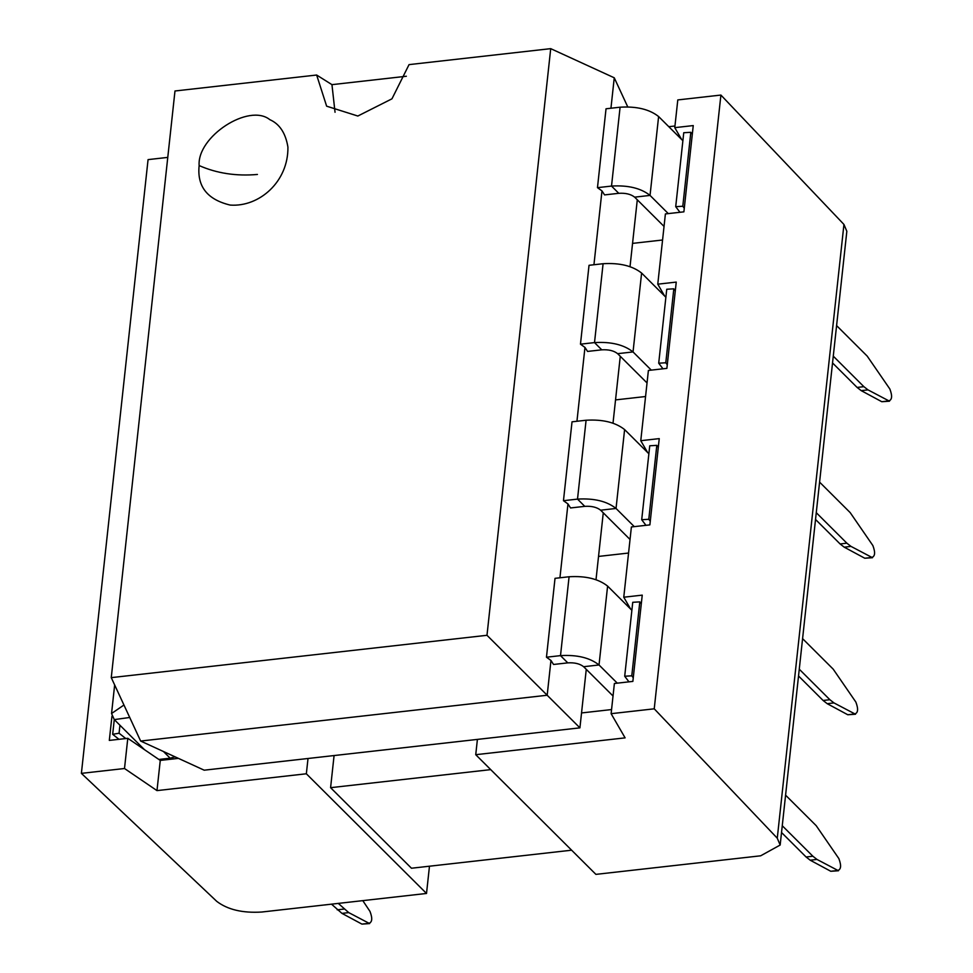 <?xml version="1.0" encoding="UTF-8"?>
<svg xmlns="http://www.w3.org/2000/svg" width="973" height="973" viewBox="0 0 973 973"><rect width="100%" height="100%" fill="white"/><g stroke="black" fill="none" stroke-linecap="round" stroke-linejoin="round"><path stroke-width="1.46" d="M668.804 126.697L674.958 126.004M611.117 713.683L614.389 683.484L632.864 681.404L642.241 595.135L623.766 597.215L631.392 526.965L649.879 524.885L659.244 438.616L640.769 440.696L648.395 370.445L666.882 368.366L676.247 282.097L657.772 284.177L665.398 213.926L683.885 211.846L693.25 125.578L674.775 127.658L677.792 99.927L720.908 95.062L843.944 224.447L777.269 838.191L780.164 845.038L760.667 855.802L595.902 874.374L475.736 754.695L625.104 737.862L611.117 713.683L654.233 708.818L777.269 838.191M780.164 845.038L846.838 231.282L843.944 224.447M477.402 739.407L475.736 754.695M720.908 95.062L654.233 708.818M674.775 127.658L681.587 139.419M581.538 712.941L611.555 709.56M598.541 556.422L628.558 553.041M615.544 399.903L645.561 396.522M632.547 243.384L662.564 240.003M334.08 755.559L330.589 787.68L490.733 769.631M330.589 787.68L411.47 868.232L571.613 850.195M781.526 832.499L806.094 856.994L812.869 856.228L782.256 825.724M830.784 871.273L810.205 860.205L816.979 859.439L838.495 870.75L830.784 871.273L837.558 870.507C841.086 869.619 841.523 865.642 838.86 858.587L816.189 825.663L785.576 795.16M810.205 860.205L806.094 856.994M816.979 859.439L812.869 856.228M798.529 675.98L823.097 700.475L829.872 699.709L799.259 669.205M847.787 714.754L827.208 703.686L833.983 702.92L855.498 714.231L847.787 714.754L854.562 713.987C858.089 713.1 858.527 709.122 855.863 702.068L833.192 669.144L802.579 638.641M827.208 703.686L823.097 700.475M833.983 702.92L829.872 699.709M815.532 519.46L840.1 543.956L846.875 543.189L816.262 512.686M864.79 558.234L844.211 547.167L850.998 546.4L872.501 557.711L864.79 558.234L871.565 557.468C875.092 556.58 875.53 552.603 872.866 545.549L850.195 512.625L819.582 482.121M844.211 547.167L840.1 543.956M850.998 546.4L846.875 543.189M832.535 362.941L857.104 387.436L863.878 386.67L833.277 356.167M881.793 401.715L861.214 390.635L868.001 389.881L889.504 401.192L881.793 401.715L888.568 400.949C892.095 400.061 892.533 396.084 889.869 389.03L867.198 356.106L836.598 325.602M861.214 390.635L857.104 387.436M868.001 389.881L863.878 386.67M623.766 597.215L630.577 608.976M640.769 440.696L647.58 452.457M657.772 284.177L664.583 295.938M308.015 758.49L306.349 773.778L426.515 893.457L429.47 866.213M426.515 893.457L261.737 912.029C242.605 913.209 227.609 909.658 216.748 901.363L81.391 773.365L148.066 159.621L167.77 157.395M111.944 716.225L109.317 740.404L127.791 738.312L160.265 760.412L178.412 758.368M160.265 760.412L156.981 790.611L306.349 773.778M81.391 773.365L124.508 768.512L156.981 790.611M127.791 738.312L124.508 768.512M338.288 903.394L348.735 912.613L341.961 913.379L331.513 904.16M362.807 900.645L369.995 911.421C372.671 918.476 372.233 922.453 368.706 923.341L361.932 924.107L369.643 923.584L348.735 912.613M361.932 924.107L341.961 913.379M628.959 681.842L624.702 676.235L632.742 602.299L639.808 601.873L641.292 603.819M633.265 677.767L631.781 675.809L639.808 601.873M645.963 525.323L641.706 519.716L649.745 445.78L656.811 445.354L658.295 447.3M650.268 521.248L648.784 519.29L656.811 445.354M662.966 368.803L658.709 363.197L666.748 289.249L673.815 288.823L675.298 290.781M667.271 364.729L665.787 362.771L673.815 288.823M679.969 212.284L675.712 206.677L683.751 132.729L690.818 132.304L692.314 134.262M684.274 208.21L682.791 206.252L690.818 132.304M624.702 676.235L631.781 675.809M641.706 519.716L648.784 519.29M658.709 363.197L665.787 362.771M675.712 206.677L682.791 206.252M119.934 725.238L119.071 733.216L125.785 738.543M144.466 749.66L114.279 719.606L112.673 734.311L118.974 739.31M119.071 733.216L112.673 734.311M486.986 635.296L111.263 677.634L140.647 741.049L547.179 695.245L486.986 635.296L550.718 48.65L614.255 77.791L610.947 108.234M111.263 677.634L174.982 90.988L316.651 75.03L326.636 106.179L357.833 116.03L391.961 98.82L409.049 64.619L550.718 48.65M199.137 165.568C196.947 186.427 207.285 199.587 230.175 205.072C259.341 207.249 288.458 181.562 287.923 147.093C285.624 133.106 279.592 123.96 269.825 119.655C248.966 102.822 197.02 136.561 199.137 165.568C216.833 173.352 236.269 176.308 257.419 174.459M140.647 741.049L204.196 770.19L579.92 727.853L547.179 695.245L550.961 660.46L546.461 657.213L555.024 578.339L569.083 576.758C585.649 575.761 598.492 578.874 607.602 586.099L631.866 610.278M563.464 500.694L577.512 499.113L586.087 420.239L572.027 421.82L563.464 500.694L567.964 503.941L559.937 577.792M580.467 344.174L594.515 342.593L603.09 263.719L589.03 265.301L580.467 344.174L584.968 347.422L576.94 421.273M597.471 187.655L611.518 186.074L620.093 107.2L606.033 108.781L597.471 187.655L601.971 190.903L593.944 264.753M316.651 75.03L331.951 84.651L335.04 112.26M406.349 76.259L331.951 84.651M579.92 727.853L586.269 669.339M596.011 579.665L603.272 512.82M613.014 423.146L620.275 356.3M630.03 266.626L637.291 199.781M627.731 106.86L614.255 77.791M664.048 226.429L634.639 197.154C630.893 194.174 625.603 192.897 618.779 193.311L604.561 194.904L601.971 190.903M647.045 382.948L617.636 353.673C613.89 350.694 608.599 349.416 601.776 349.83L587.558 351.423L584.968 347.422M630.03 539.48L600.633 510.193C596.887 507.213 591.596 505.936 584.773 506.349L570.555 507.955L567.964 503.941M613.026 695.999L583.63 666.712C579.884 663.732 574.593 662.455 567.77 662.868L553.552 664.474L550.961 660.46M546.461 657.213L560.509 655.632C577.086 654.634 589.918 657.748 599.027 664.973L617.283 683.155M130.102 718.281L128.606 715.07M129.725 717.478L114.279 719.606L111.554 713.513L123.948 705.024M620.093 107.2C636.658 106.203 649.502 109.317 658.612 116.541L682.876 140.72M618.779 193.311L611.518 186.074C628.096 185.077 640.939 188.19 650.037 195.415L668.293 213.598M603.09 263.719C619.655 262.722 632.499 265.836 641.608 273.06L665.873 297.239M601.776 349.83L594.515 342.593C611.093 341.596 623.924 344.71 633.034 351.934L651.29 370.117M586.087 420.239C602.652 419.241 615.495 422.355 624.605 429.579L648.869 453.759M584.773 506.349L577.512 499.113C594.089 498.115 606.921 501.229 616.031 508.453L634.287 526.636M175.116 756.86L170.153 758.186L163.464 751.509M170.153 758.186L158.854 759.463M343.98 909.062L337.205 909.828M176.125 757.322L175.979 758.648M171.82 759.11L171.99 757.602M567.77 662.868L560.509 655.632L569.083 576.758M634.639 197.154L650.037 195.415L658.612 116.541M617.636 353.673L633.034 351.934L641.608 273.06M600.633 510.193L616.031 508.453L624.605 429.579M583.63 666.712L599.027 664.973L607.602 586.099M111.554 713.513L114.656 684.956"/></g></svg>
